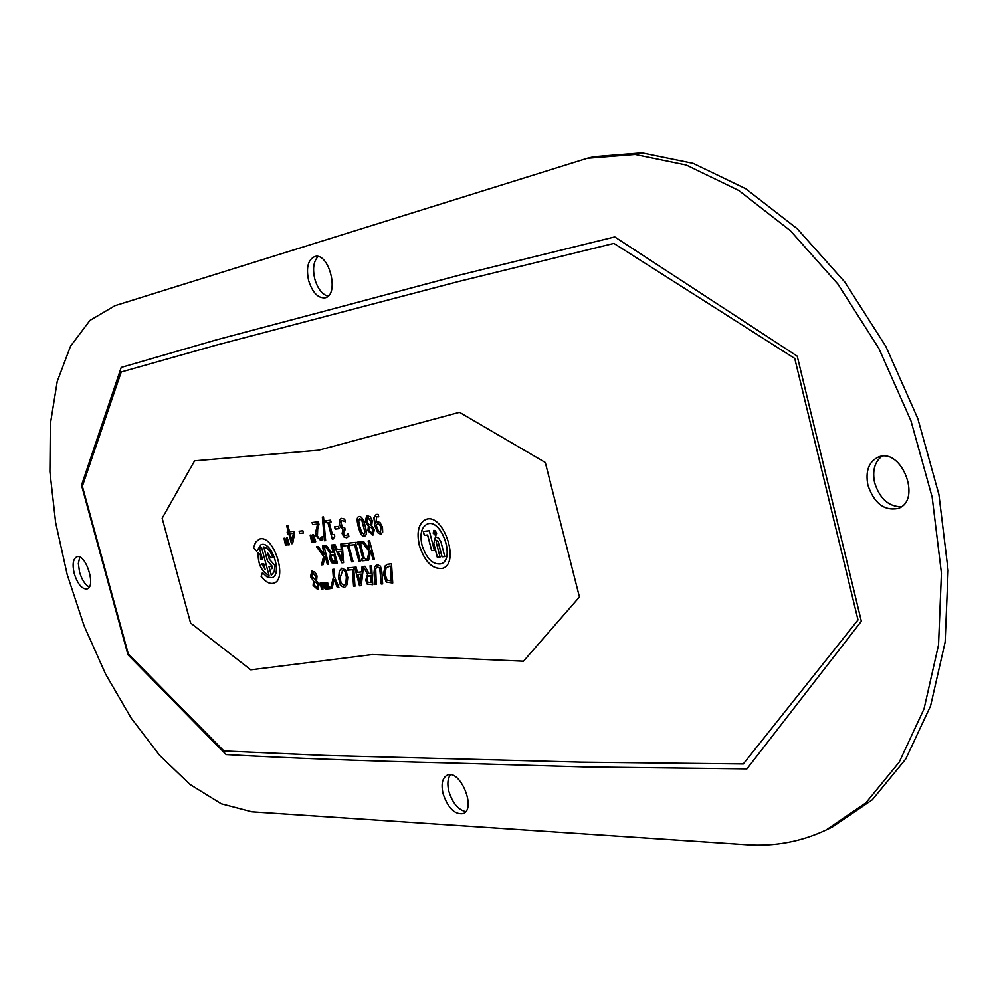 <?xml version="1.0" encoding="UTF-8"?>
<svg xmlns="http://www.w3.org/2000/svg" width="998" height="998" viewBox="0 0 998 998"><rect width="100%" height="100%" fill="white"/><g stroke="black" fill="none" stroke-linecap="round" stroke-linejoin="round"><path stroke-width="1.5" d="M274.912 565.442L274.176 571.817L271.281 575.222L268.998 566.664L271.244 566.44L271.868 568.785L272.379 566.54L267.501 561.101L263.734 546.954C267.239 547.752 270.271 551.008 272.816 556.722L270.932 558.032L267.626 552.917L269.298 559.179L274.912 565.442M267.626 552.917L270.994 557.994M263.821 546.966L267.576 561.076L272.454 566.515L271.868 568.785M269.073 566.664L271.356 575.185M263.672 563.62L261.676 563.845L265.144 569.459L263.672 563.62L261.676 563.845M265.144 569.459L263.597 563.645M259.617 548.763L262.486 559.479L259.617 548.763L261.501 547.216L259.692 548.738M258.17 552.755C257.983 564.082 261.601 571.629 269.023 575.397C261.538 571.704 257.896 564.132 258.108 552.692L260.528 555.175L260.565 559.691L262.486 559.479M261.501 547.216L269.036 575.434M261.052 544.683L261.127 544.659C271.643 540.342 282.97 574.948 271.943 577.68L271.905 577.692C282.896 574.973 271.568 540.355 261.052 544.683L256.711 551.233L253.504 547.927L256.723 551.146M253.504 547.927L255.6 542.139L259.305 539.157C273.315 533.406 288.41 579.551 273.726 583.181C269.672 584.267 265.468 582.009 261.114 576.395L261.189 576.37C265.53 581.959 269.722 584.229 273.764 583.169M259.343 539.145L255.663 542.139L253.579 547.902M261.114 576.395L262.424 572.615L267.227 577.044L271.943 577.68M262.474 572.677L261.189 576.37M318.562 450.235L194.598 460.851L162.175 518.224L190.568 622.989L250.797 669.833L372.404 654.563L523.463 661.212L579.439 596.991L545.295 462.498L459.479 412.299L318.562 450.235M286.962 545.045L285.54 545.207L283.981 538.234L284.829 538.122L286.962 545.045L285.54 545.207M289.42 544.758L287.985 544.92L286.426 537.934L287.287 537.835L289.42 544.758M344.547 535.153L346.306 535.502L348.177 533.643L348.863 536.288L346.431 537.747L343.948 536.949L342.114 533.631L342.9 529.065L341.179 528.029L339.545 524.686L339.37 520.395L341.491 518.349L344.647 519.122L345.345 521.767L342.139 520.494L340.829 521.729L342.351 527.318L344.697 527.705L345.246 529.776L344.41 529.913L343.462 533.206L344.547 535.153M335.166 529.09L334.567 526.844L338.497 526.358L339.095 528.616L335.166 529.09L339.083 528.591M326.034 522.678L325.535 520.794L330.55 520.145L331.049 522.041L329.178 522.278L332.434 534.641L334.318 534.417L334.754 536.101L333.307 538.92L332.234 539.045L327.855 522.441L326.034 522.678L327.93 522.416L332.309 539.02L333.295 538.908M325.647 540.592L324.475 540.716L322.354 517.076L323.514 516.914L325.647 540.592M312.636 524.636L312.075 522.515L318.3 521.717L318.986 524.324L317.701 529.027L317.426 535.789L318.537 538.022L319.971 538.621L322.055 536.737L322.741 539.344L320.932 540.629L316.092 536.088L315.642 532.371L317.589 524L312.636 524.636L317.663 523.975L315.73 532.346L316.166 536.063L320.969 540.617M313.197 542.026L311.725 542.188L310.141 535.09L311.027 534.99L313.197 542.026M315.73 541.727L314.258 541.902L312.673 534.791L313.559 534.679L315.73 541.727L314.258 541.902M299.699 533.419L299.126 531.223L302.868 530.761L303.454 532.957L299.699 533.419L303.442 532.944M287.661 534.005L287.15 532.084L288.31 531.934L286.675 525.771L287.923 525.609L289.57 531.784L293.886 531.248L294.56 533.78L292.639 543.561L291.441 543.698L288.821 533.868L287.661 534.005L288.896 533.843L291.516 543.673L292.639 543.548M380.013 522.515L382.484 527.231L382.696 532.134L380.712 534.204L377.843 532.782L374.811 525.896L373.926 517.775L376.159 514.419L378.142 514.369L378.778 516.827L376.807 516.59L375.685 523.251L377.606 521.642L380.013 522.515M365.218 521.58L366.79 515.529L370.258 516.727L372.254 520.657L371.693 525.759L374.387 529.838L372.915 535.103L367.913 530.786L368.387 526.133L365.218 521.58L368.449 526.033L367.988 530.749L372.953 535.09M364.307 536.088C362 536.35 360.004 533.231 358.332 526.719C356.673 520.507 356.822 517.126 358.756 516.59L359.168 516.502C361.476 516.178 363.484 519.297 365.168 525.871C366.815 532.096 366.678 535.477 364.757 536.001L364.794 535.976M330.375 553.366L324.637 545.794L326.396 545.607L331.561 552.543L333.12 552.381L331.186 545.07L332.559 544.92L337.399 563.284L331.885 562.847L329.677 558.967L330.45 553.341L329.752 558.942L331.972 562.822L337.399 563.271M341.229 549.262L340.805 543.997L348.227 543.162L353.117 561.724L351.72 561.862L347.416 545.519L342.751 546.031L342.214 544.022L343.574 562.672L341.865 562.847L333.532 544.808L334.979 544.646L337.274 549.686L341.229 549.262L340.892 543.985M349.911 545.245L349.325 543.037L355.438 542.363L360.34 561.013L358.931 561.15L354.614 544.721L349.911 545.245L354.689 544.696L359.018 561.125L360.34 560.988M357.683 544.072L357.184 542.163L361.313 541.702L361.812 543.611L360.453 543.76L364.37 558.655L365.73 558.518L366.229 560.427L362.087 560.839L361.588 558.93L362.948 558.793L359.043 543.922L357.683 544.072L359.118 543.898L362.948 558.793M369.16 551.532L361.738 541.652L363.584 541.452L369.809 549.761L368.137 540.941L369.572 540.779L374.5 559.604L373.065 559.741L370.807 551.108L368.661 560.177L366.915 560.352L369.248 551.507L367.002 560.327L368.661 560.165M310.528 576.644L311.85 571.018L315.131 572.241L317.015 576.008L316.566 580.886L319.073 584.741L317.838 589.643L313.11 585.427L313.484 580.973L310.528 576.644L313.559 580.948L313.185 585.402L317.875 589.631M332.072 588.096L330.637 588.221L333.32 577.605L332.733 569.384L334.093 569.247L334.667 577.231L338.908 587.535L337.386 587.66L334.155 579.726L332.072 588.096L330.637 588.221M361.513 571.954L362.112 566.565L365.081 566.29L368.973 573.538L370.595 573.388L370.096 565.804L371.53 565.666L372.79 584.703L367.239 584.167L365.755 580.125L367.588 574.374L363.484 566.901L361.251 585.664L359.529 585.814L354.677 567.276L356.149 567.138L357.471 572.328L361.513 571.954L362.187 566.565M374.699 566.739L377.469 564.693L380.475 566.19L381.885 571.941L382.658 583.88L381.224 583.992L379.727 568.249L377.606 566.864L375.697 568.623L376.271 584.416L374.836 584.529L374.05 572.652L374.699 566.739L374.125 572.627L374.911 584.504L376.271 584.391M386.214 582.046L383.481 574.174L385.191 565.916L387.261 564.344L391.515 563.758L392.725 583.032L386.214 582.046L392.725 583.019M347.766 570.182L347.603 567.962L353.679 567.375L354.976 586.188L353.591 586.3L352.431 569.746L347.766 570.182L352.506 569.708L353.666 586.275L354.976 586.163M343.873 587.51L340.368 585.277L338.609 578.204L339.345 570.918L341.79 568.199L346.019 570.282L347.766 577.38L347.03 584.703L344.672 587.335M323.552 556.31L316.453 546.717L318.187 546.517L324.138 554.601L322.479 546.043L323.826 545.894L328.666 564.157L327.307 564.294L325.086 555.911L323.152 564.706L321.506 564.868L323.626 556.285L321.593 564.843L323.152 564.681M326.471 588.982L325.236 589.094L322.878 584.753L322.915 589.282L321.718 589.381L320.059 583.131L321.768 582.982L322.616 588.134L322.591 582.919L325.385 587.822L323.489 582.832L324.812 582.72L326.471 588.982M329.714 587.123L330.026 588.695L326.87 588.957L326.358 587.398L327.968 588.383L325.972 582.62L327.594 582.483L328.691 588.321L329.714 587.123M419.31 545.519C416.403 531.809 418.611 523.114 425.909 519.447C443.262 512.286 460.602 563.521 442.463 568.361C432.508 569.546 424.786 561.924 419.31 545.519M436.687 540.33L436.176 542.051L440.068 557.059L437.299 557.321L433.718 543.536L435.814 536.887L438.708 538.184L440.966 541.989L444.784 556.597L442.002 556.859L438.11 541.839L436.687 540.33L438.184 541.814L442.089 556.834L444.784 556.572M435.415 536.974L433.806 543.511L437.386 557.296L440.056 557.034M429.277 530.761L434.367 550.335L431.61 550.609L427.556 534.99L424.287 535.352L423.277 531.435L429.277 530.761M423.364 531.435L424.375 535.327L427.631 534.965L431.697 550.584L434.355 550.31M435.615 535.24L436.4 533.543L435.427 531.186L434.093 530.687L433.431 533.132L435.577 535.252L436.226 534.491L435.914 532.046L434.13 530.662M433.943 530.237L433.244 533.132L435.764 535.689L433.169 533.157L433.905 530.25L435.452 530.874L436.613 533.693L435.727 535.701M440.904 563.845L440.954 563.833C455.749 559.878 441.615 518.124 427.456 523.962L427.418 523.987C421.43 526.981 419.647 534.055 422.017 545.232C426.483 558.606 432.758 564.818 440.866 563.858C455.674 559.915 441.54 518.149 427.381 524L427.456 523.962M425.946 519.434C418.673 523.127 416.49 531.809 419.397 545.482C424.861 561.862 432.558 569.484 442.501 568.349M435.24 533.182L435.178 534.367L434.966 533.206M435.452 534.329L435.165 533.206M435.215 534.703L433.619 531.797L435.078 532.857L435.003 531.647L435.777 534.616M434.854 531.66L435.078 532.857M433.706 531.784L435.29 534.679M284.056 538.221L285.615 545.182M287.985 544.92L289.408 544.746M286.501 537.922L288.073 544.896M344.447 529.901L345.233 529.763M341.902 520.544L345.345 521.754M341.042 518.436L339.445 520.37L339.632 524.661L341.254 528.004L342.975 529.04L342.189 533.606L344.023 536.924L347.042 537.61M347.316 534.816L346.306 535.502M348.152 533.643L347.404 534.791M334.654 526.832L335.241 529.065M325.622 520.781L326.109 522.653M329.178 522.278L331.049 522.029M324.475 540.716L325.647 540.567M322.429 517.064L324.562 540.691M312.149 522.503L312.711 524.611M321.256 537.872L320.358 538.521M322.042 536.737L321.331 537.847M311.725 542.188L313.185 542.001M310.228 535.078L311.8 542.163M312.761 534.778L314.333 541.877M299.2 531.21L299.774 533.394M291.94 540.729L293.437 533.294L290.081 533.718L291.94 540.729L293.437 533.294M293.362 533.319L290.081 533.718M287.237 532.071L287.736 533.992M286.75 525.759L288.31 531.934M378.529 531.21L380.438 532.071L381.011 527.518L379.402 524.287L377.83 523.8L376.146 525.085L378.529 531.21M380.438 532.071L381.099 527.493L379.477 524.262L377.568 523.85M375.685 523.251L377.232 521.717M376.807 516.59L378.766 516.802M376.196 514.407L374.013 517.75L374.899 525.871L377.918 532.745L381.124 534.105M372.254 533.256L373.077 530.275L371.318 527.643L369.41 526.67L369.322 530.587L372.217 533.269L373.002 530.3L371.318 527.643M371.244 527.668L369.41 526.67M370.657 525.222L370.907 520.993L367.788 517.301L366.64 521.143L368.761 524.237L370.657 525.222L370.832 521.018L367.514 517.363M366.827 515.517L365.293 521.555M364.083 533.93L364.844 531.834L361.85 520.42L359.717 518.586L358.656 520.769L359.779 526.545L361.675 532.233L363.759 534.005L364.919 531.809L361.937 520.395L359.529 518.623M358.793 516.577C356.897 517.151 356.773 520.519 358.407 526.695C360.078 533.206 362.074 536.325 364.382 536.063M329.652 587.123L329.34 588.221M326.047 582.607L327.968 588.383M326.446 587.398L326.945 588.932L330.026 588.67M325.236 589.094L326.471 588.97M323.577 582.832L325.385 587.822M322.666 582.907L322.616 588.134M320.146 583.131L321.855 589.045M321.718 589.082L322.915 589.269M322.878 584.753L325.323 589.07M316.541 546.704L323.626 556.285M325.086 555.911L327.381 564.269L328.654 564.144M322.566 546.031L324.138 554.601M341.291 583.63L344.31 585.24L345.944 583.206L346.406 577.493C345.957 572.515 344.734 570.083 342.713 570.182L340.044 578.079L341.291 583.63M344.31 585.24L345.869 583.244L346.331 577.518C345.882 572.54 344.647 570.108 342.638 570.207L342.189 570.295M340.368 585.277L343.948 587.485M341.827 568.186L339.42 570.881L338.696 578.179L340.443 585.24M347.691 567.949L347.84 570.157M387.049 580.137L391.204 580.923L390.268 566.091L386.114 567.787L384.991 574.062L387.049 580.137M391.129 580.948L390.268 566.091M390.193 566.115L387.91 566.452M385.191 565.916L383.556 574.137L386.288 582.021M387.299 564.319L385.265 565.891M376.645 564.856L374.774 566.714M377.119 566.964L379.801 568.224L381.298 583.967L382.658 583.855M360.253 583.169L361.351 574.112L358.008 574.436L360.253 583.169L361.351 574.112M361.264 574.137L358.008 574.436M363.484 566.901L367.663 574.349L365.829 580.1L367.326 584.129L372.79 584.678M354.752 567.276L359.604 585.776L361.264 585.639M371.219 582.632L370.745 575.497L367.626 576.769L367.214 579.801L368.062 582.258L371.293 582.607L370.819 575.472L368.773 575.746M370.183 565.791L370.595 573.388M334.155 579.726L337.461 587.635L338.896 587.51M332.808 569.371L333.407 577.58L330.712 588.196M317.227 587.884L317.875 585.115L316.229 582.57L314.445 581.597L314.407 585.29L317.152 587.909L317.801 585.14L316.229 582.57M316.154 582.595L314.445 581.597M315.58 580.262L315.78 576.283L312.861 572.69L311.838 576.283L315.58 580.262L315.705 576.308L312.574 572.752M311.887 571.006L310.603 576.619M361.825 541.64L369.248 551.507M370.807 551.108L373.152 559.716L374.5 559.579M368.225 540.928L369.809 549.761M357.272 542.151L357.771 544.047M361.675 558.917L362.174 560.814L366.216 560.402M360.453 543.76L361.8 543.598M349.412 543.037L349.986 545.22M342.089 560.252L341.478 551.37L338.197 551.744L342.089 560.252L341.478 551.37M341.403 551.395L338.197 551.744M342.214 544.022L342.825 546.006L347.491 545.494L351.795 561.837L353.117 561.712M333.619 544.796L341.952 562.822L343.561 562.66M332.334 560.988L335.553 561.288L333.731 554.389L330.862 555.686L332.334 560.988M335.478 561.313L333.731 554.389M333.656 554.414L331.835 554.676M324.724 545.794L330.45 553.341M331.274 545.058L333.12 552.381M318.05 256.586C313.559 261.289 312.474 268.749 314.769 278.941C317.626 288.584 322.017 294.36 327.955 296.256M308.607 280.488C305.987 267.614 308.045 259.642 314.757 256.561C329.103 251.945 339.869 295.183 325.074 297.828C317.95 298.352 312.461 292.576 308.607 280.488M79.803 557.158L78.355 563.483L79.566 572.128C81.898 579.801 85.129 584.766 89.271 587.011M74.314 573.775C72.155 564.556 72.979 558.917 76.809 556.847C85.741 553.179 96.432 586.874 87.001 588.97C81.973 589.244 77.744 584.179 74.314 573.775M450.422 774.772C447.64 778.552 447.129 784.116 448.913 791.464C452.605 803.078 458.194 809.802 465.692 811.611M443.112 793.847C440.941 784.154 442.301 777.929 447.204 775.184C460.066 768.747 476.77 808.991 463.109 813.607C454.739 814.73 448.077 808.143 443.112 793.847M881.87 456.286C874.635 461.937 872.215 470.732 874.597 482.645C879.65 498.538 888.507 506.597 901.194 506.797M867.886 485.115C865.291 471.056 868.784 461.712 878.34 457.072C901.755 447.079 922.339 500.784 898 508.493C884.116 511.026 874.073 503.229 867.886 485.115M587.286 158.32L594.047 156.736L641.864 152.894L693.173 163.41L745.805 188.797L797.265 228.767L844.819 282.047L885.8 346.343L917.773 418.474L938.906 494.559L948.1 570.444L945.131 642.063L930.573 705.873L905.697 759.079L872.302 799.772L832.407 826.955L826.095 829.974C801.02 841.713 774.623 846.628 746.903 844.72L251.92 811.798L221.331 803.789L190.107 784.515L159.643 755.374L131.137 718.024L105.651 674.211L84.082 625.758L67.203 574.574L55.639 522.54L49.9 471.655L50.362 423.938L57.235 381.448L70.509 346.269L89.957 320.395L114.995 305.675L587.286 158.32L635.04 154.515L686.287 165.082L738.894 190.568L790.354 230.663L837.921 284.093L878.926 348.564L910.962 420.869L932.144 497.129L941.413 573.164L938.519 644.92L924.036 708.83L899.248 762.085L865.915 802.804L826.095 829.974M327.993 315.78L458.494 281.536L613.882 243.387L794.757 358.469L858.006 619.945L743.298 763.969L581.372 762.173L325.909 755.474L223.939 751.007L128.268 653.852L82.36 486.238L121.232 371.98L216.466 345.071L327.993 315.78M328.392 310.104L216.915 339.707L121.22 367.426L81.512 485.215L127.969 654.813L226.122 754.588C291.753 758.218 365.318 760.987 446.805 762.909L584.591 766.951L746.928 768.884L861.336 621.267L797.24 356.186L614.743 236.913L458.943 275.273L328.392 310.104"/></g></svg>
